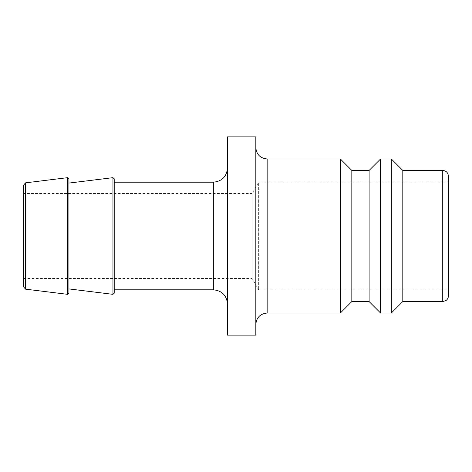 <?xml version="1.0" encoding="UTF-8"?>
<svg xmlns="http://www.w3.org/2000/svg" width="472" height="472" viewBox="0 0 472 472"><rect width="100%" height="100%" fill="white"/><g stroke="black" fill="none" stroke-linecap="round" stroke-linejoin="round"><path stroke-width="0.35" stroke-dasharray="2.36 1.77" d="M23.6 286.917L23.6 185.083M23.6 193.52L23.6 278.48L23.6 193.52L252.113 193.52L252.113 278.48L252.113 193.52L258.656 182.192L258.656 289.808L258.656 182.192L448.4 182.192L448.4 289.808L448.4 182.192M227.504 168.032L227.504 303.968L227.504 168.032M114.224 182.192L114.224 289.808L114.224 182.192M227.504 335.12L227.504 136.88M255.824 147.642L255.824 324.358L255.824 147.642M255.824 335.12L255.824 136.88M340.359 313.03L340.359 158.97M448.4 176.103L448.4 295.897M402.805 301.561L402.805 170.439M68.912 293.206L68.912 178.794M68.912 183.077L68.912 288.923L68.912 183.077M114.224 293.206L114.224 178.794M351.829 301.561L351.829 170.439M369.104 301.561L369.104 170.439M380.574 313.03L380.574 158.97M391.335 313.03L391.335 158.97M25.588 182.835L25.588 289.165M67.644 294.333L67.644 177.667M213.344 289.808L213.344 182.192M267.152 158.97L267.152 313.03M442.736 301.561L442.736 170.439M112.955 294.333L112.955 177.667M23.6 278.48L252.113 278.48L258.656 289.808L448.4 289.808"/><path stroke-width="0.71" d="M25.588 182.835L23.6 185.083L23.6 286.917L25.588 289.165L25.588 182.835L67.644 177.667L68.912 178.794L68.912 293.206L67.644 294.333L67.644 177.667M227.504 168.032C226.666 176.634 221.946 181.354 213.344 182.192L213.344 289.808C221.946 290.646 226.666 295.366 227.504 303.968M114.224 182.192L213.344 182.192M227.504 136.88L227.504 335.12L255.824 335.12L255.824 136.88L227.504 136.88M255.824 324.358C256.497 317.479 260.273 313.703 267.152 313.03L267.152 158.97C260.273 158.297 256.497 154.521 255.824 147.642M267.152 158.97L340.359 158.97L340.359 313.03L267.152 313.03M442.736 170.439C446.176 170.775 448.064 172.663 448.4 176.103L448.4 295.897C448.341 297.903 447.491 299.484 445.845 300.629L442.736 301.561L442.736 170.439L402.805 170.439L402.805 301.561L442.736 301.561M68.912 183.077L112.955 177.667L114.224 178.794L114.224 293.206L112.955 294.333L112.955 177.667M340.359 158.97L351.829 170.439L351.829 301.561L340.359 313.03M351.829 170.439L369.104 170.439L369.104 301.561L380.574 313.03L391.335 313.03L391.335 158.97L380.574 158.97L380.574 313.03M369.104 170.439L380.574 158.97M402.805 170.439L391.335 158.97M25.588 289.165L67.644 294.333M114.224 289.808L213.344 289.808M68.912 288.923L112.955 294.333M351.829 301.561L369.104 301.561M402.805 301.561L391.335 313.03"/></g></svg>
